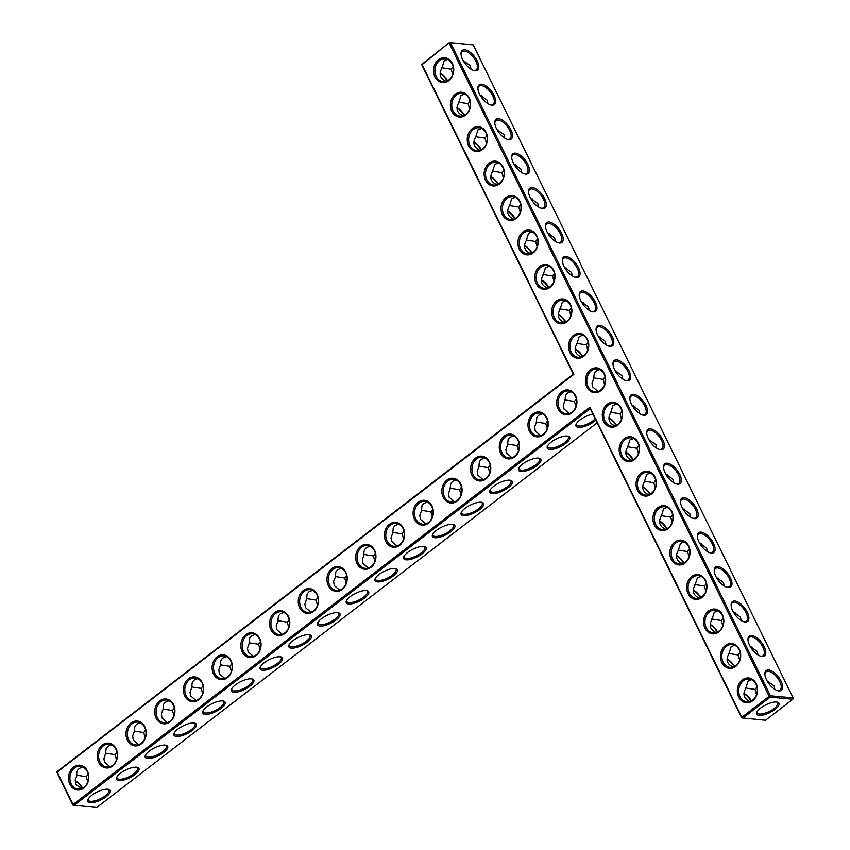 <?xml version="1.0" encoding="UTF-8"?>
<svg xmlns="http://www.w3.org/2000/svg" width="850" height="850" viewBox="0 0 850 850"><rect width="100%" height="100%" fill="white"/><g stroke="black" fill="none" stroke-linecap="round" stroke-linejoin="round"><path stroke-width="1.27" d="M473.237 44.88L449.427 42.5L421.802 64.876L573.314 374.149L56.971 771.736L73.036 804.536L589.911 407.192L741.827 717.294L769.165 696.288L449.257 43.276L450.521 42.797L770.419 695.81L769.165 696.288L770.143 697.159L742.804 718.176L741.827 717.294L741.71 717.878L765.531 720.258L792.859 699.242L793.146 697.893L473.237 44.88L449.427 42.5L421.919 64.292L573.835 374.393L56.854 772.321L72.919 805.12L73.036 804.536L74.014 805.418L590.197 408.606L589.911 407.192M440.098 73.387A12.453 5.823 -127.6 0 1 447.291 80.888M456.981 107.844A12.453 5.823 -127.6 0 1 464.174 115.345M473.854 142.301A12.453 5.823 -127.6 0 1 481.058 149.802M490.737 176.758A12.453 5.823 -127.6 0 1 497.93 184.259M507.62 211.214A12.453 5.823 -127.6 0 1 514.813 218.716M524.492 245.671A12.453 5.823 -127.6 0 1 531.696 253.173M541.376 280.128A12.453 5.823 -127.6 0 1 548.569 287.619M558.259 314.585A12.453 5.823 -127.6 0 1 565.452 322.076M575.131 349.042A12.453 5.823 -127.6 0 1 582.335 356.533M440.109 73.121A11.475 5.366 -127.6 0 1 447.642 80.707M456.992 107.578A11.475 5.366 -127.6 0 1 464.525 115.164M473.864 142.035A11.475 5.366 -127.6 0 1 481.408 149.621M490.748 176.492A11.475 5.366 -127.6 0 1 498.291 184.078M507.631 210.949A11.475 5.366 -127.6 0 1 515.164 218.535M524.503 245.406A11.475 5.366 -127.6 0 1 532.047 252.992M541.386 279.862A11.475 5.366 -127.6 0 1 548.93 287.449M558.269 314.309A11.475 5.366 -127.6 0 1 565.803 321.895M575.153 348.766A11.475 5.366 -127.6 0 1 582.686 356.352M742.326 679.915A12.453 10.104 -84.8 0 0 742.464 701.441A12.453 10.104 -84.8 0 0 757.584 689.817A12.453 10.104 -84.8 0 0 742.326 679.915M725.443 645.458A12.453 10.104 -84.8 0 0 725.581 666.984A12.453 10.104 -84.8 0 0 740.701 655.361A12.453 10.104 -84.8 0 0 725.443 645.458M708.571 611.001A12.453 10.104 -84.8 0 0 708.709 632.528A12.453 10.104 -84.8 0 0 723.828 620.904A12.453 10.104 -84.8 0 0 708.571 611.001M691.688 576.544A12.453 10.104 -84.8 0 0 691.826 598.071A12.453 10.104 -84.8 0 0 706.945 586.447A12.453 10.104 -84.8 0 0 691.688 576.544M674.804 542.087A12.453 10.104 -84.8 0 0 674.942 563.614A12.453 10.104 -84.8 0 0 690.062 551.99A12.453 10.104 -84.8 0 0 674.804 542.087M657.932 507.631A12.453 10.104 -84.8 0 0 658.059 529.157A12.453 10.104 -84.8 0 0 673.179 517.533A12.453 10.104 -84.8 0 0 657.932 507.631M641.049 473.184A12.453 10.104 -84.8 0 0 641.187 494.7A12.453 10.104 -84.8 0 0 656.306 483.076A12.453 10.104 -84.8 0 0 641.049 473.184M624.166 438.728A12.453 10.104 -84.8 0 0 624.304 460.243A12.453 10.104 -84.8 0 0 639.423 448.619A12.453 10.104 -84.8 0 0 624.166 438.728M607.282 404.271A12.453 10.104 -84.8 0 0 607.421 425.786A12.453 10.104 -84.8 0 0 622.54 414.173A12.453 10.104 -84.8 0 0 607.282 404.271M532.982 413.961A12.453 10.104 -84.8 0 0 533.12 435.487A12.453 10.104 -84.8 0 0 548.239 423.863A12.453 10.104 -84.8 0 0 532.982 413.961M504.263 436.039A12.453 10.104 -84.8 0 0 504.401 457.555A12.453 10.104 -84.8 0 0 519.52 445.931A12.453 10.104 -84.8 0 0 504.263 436.039M475.543 458.108A12.453 10.104 -84.8 0 0 475.681 479.634A12.453 10.104 -84.8 0 0 490.801 468.01A12.453 10.104 -84.8 0 0 475.543 458.108M446.834 480.186A12.453 10.104 -84.8 0 0 446.973 501.712A12.453 10.104 -84.8 0 0 462.092 490.089A12.453 10.104 -84.8 0 0 446.834 480.186M418.115 502.254A12.453 10.104 -84.8 0 0 418.253 523.781A12.453 10.104 -84.8 0 0 433.373 512.157A12.453 10.104 -84.8 0 0 418.115 502.254M389.406 524.333A12.453 10.104 -84.8 0 0 389.544 545.859A12.453 10.104 -84.8 0 0 404.664 534.236A12.453 10.104 -84.8 0 0 389.406 524.333M360.687 546.412A12.453 10.104 -84.8 0 0 360.825 567.928A12.453 10.104 -84.8 0 0 375.944 556.304A12.453 10.104 -84.8 0 0 360.687 546.412M590.41 369.814A12.453 10.104 -84.8 0 0 590.548 391.34A12.453 10.104 -84.8 0 0 605.668 379.716A12.453 10.104 -84.8 0 0 590.41 369.814M573.527 335.357A12.453 10.104 -84.8 0 0 573.665 356.883A12.453 10.104 -84.8 0 0 588.784 345.259A12.453 10.104 -84.8 0 0 573.527 335.357M556.644 300.9A12.453 10.104 -84.8 0 0 556.782 322.426A12.453 10.104 -84.8 0 0 571.901 310.803A12.453 10.104 -84.8 0 0 556.644 300.9M561.691 391.882A12.453 10.104 -84.8 0 0 561.829 413.408A12.453 10.104 -84.8 0 0 576.948 401.784A12.453 10.104 -84.8 0 0 561.691 391.882M539.771 266.443A12.453 10.104 -84.8 0 0 539.909 287.969A12.453 10.104 -84.8 0 0 555.029 276.346A12.453 10.104 -84.8 0 0 539.771 266.443M522.888 231.986A12.453 10.104 -84.8 0 0 523.026 253.512A12.453 10.104 -84.8 0 0 538.146 241.889A12.453 10.104 -84.8 0 0 522.888 231.986M506.005 197.529A12.453 10.104 -84.8 0 0 506.143 219.056A12.453 10.104 -84.8 0 0 521.263 207.432A12.453 10.104 -84.8 0 0 506.005 197.529M489.132 163.072A12.453 10.104 -84.8 0 0 489.271 184.599A12.453 10.104 -84.8 0 0 504.39 172.975A12.453 10.104 -84.8 0 0 489.132 163.072M472.249 128.616A12.453 10.104 -84.8 0 0 472.388 150.142A12.453 10.104 -84.8 0 0 487.507 138.518A12.453 10.104 -84.8 0 0 472.249 128.616M455.366 94.169A12.453 10.104 -84.8 0 0 455.504 115.685A12.453 10.104 -84.8 0 0 470.624 104.061A12.453 10.104 -84.8 0 0 455.366 94.169M438.494 59.713A12.453 10.104 -84.8 0 0 438.632 81.228A12.453 10.104 -84.8 0 0 453.751 69.604A12.453 10.104 -84.8 0 0 438.494 59.713M331.978 568.48A12.453 10.104 -84.8 0 0 332.116 590.006A12.453 10.104 -84.8 0 0 347.236 578.383A12.453 10.104 -84.8 0 0 331.978 568.48M303.259 590.559A12.453 10.104 -84.8 0 0 303.397 612.085A12.453 10.104 -84.8 0 0 318.516 600.461A12.453 10.104 -84.8 0 0 303.259 590.559M274.539 612.627A12.453 10.104 -84.8 0 0 274.678 634.153A12.453 10.104 -84.8 0 0 289.797 622.529A12.453 10.104 -84.8 0 0 274.539 612.627M245.831 634.706A12.453 10.104 -84.8 0 0 245.969 656.232A12.453 10.104 -84.8 0 0 261.088 644.608A12.453 10.104 -84.8 0 0 245.831 634.706M217.111 656.784A12.453 10.104 -84.8 0 0 217.249 678.3A12.453 10.104 -84.8 0 0 232.369 666.676A12.453 10.104 -84.8 0 0 217.111 656.784M188.403 678.852A12.453 10.104 -84.8 0 0 188.541 700.379A12.453 10.104 -84.8 0 0 203.66 688.755A12.453 10.104 -84.8 0 0 188.403 678.852M159.683 700.931A12.453 10.104 -84.8 0 0 159.821 722.457A12.453 10.104 -84.8 0 0 174.941 710.834A12.453 10.104 -84.8 0 0 159.683 700.931M130.974 722.999A12.453 10.104 -84.8 0 0 131.113 744.526A12.453 10.104 -84.8 0 0 146.232 732.902A12.453 10.104 -84.8 0 0 130.974 722.999M102.255 745.078A12.453 10.104 -84.8 0 0 102.393 766.604A12.453 10.104 -84.8 0 0 117.512 754.981A12.453 10.104 -84.8 0 0 102.255 745.078M73.536 767.157A12.453 10.104 -84.8 0 0 73.674 788.673A12.453 10.104 -84.8 0 0 88.793 777.049A12.453 10.104 -84.8 0 0 73.536 767.157M82.344 788.332A12.453 5.823 52.4 0 0 75.151 780.842M564.899 399.936L574.462 401.434L576.353 398.82M570.966 391.669L567.354 393.199L565.569 395.303L565.006 400.573L563.348 404.908L564.039 409.02L569.341 413.525M536.18 422.014L545.742 423.513L547.644 420.888M542.247 413.737L538.634 415.267L536.86 417.382L536.286 422.641L534.629 426.987L535.319 431.099L540.621 435.593M507.471 444.082L517.034 445.591L518.925 442.967M513.538 435.816L509.915 437.346L508.141 439.461L507.578 444.72L505.867 449.671L506.611 453.178L511.902 457.672M478.752 466.161L488.314 467.659L490.216 465.046M484.819 457.884L481.206 459.414L479.421 461.529L478.858 466.799L477.201 471.134L477.891 475.246L483.193 479.74M450.033 488.24L459.595 489.738L461.497 487.114M456.099 479.963L452.487 481.493L450.712 483.608L450.149 488.867L448.439 493.818L449.172 497.324L454.474 501.819M421.324 510.308L430.886 511.806L432.788 509.192M427.391 502.042L423.778 503.572L421.993 505.676L421.43 510.946L419.772 515.281L420.463 519.392L425.765 523.898M392.604 532.387L402.167 533.885L404.069 531.261M398.671 524.11L395.059 525.64L393.284 527.754L392.721 533.014L391.011 537.976L391.744 541.471L397.046 545.966M363.896 554.455L373.458 555.964L375.349 553.339M369.962 546.189L366.35 547.719L364.841 549.344L363.885 551.99L364.002 555.093L362.344 559.428L363.035 563.55L368.326 568.044M335.176 576.534L344.739 578.032L346.641 575.418M341.243 568.268L337.631 569.787L335.846 571.901L335.283 577.171L333.625 581.506L334.316 585.618L339.618 590.112M306.467 598.612L316.03 600.111L317.921 597.486M312.534 590.336L308.911 591.866L307.137 593.98L306.574 599.239L304.863 604.191L305.607 607.697L310.898 612.191M277.748 620.681L287.311 622.179L289.212 619.565M283.815 612.414L280.203 613.944L278.418 616.048L277.854 621.318L276.197 625.653L276.888 629.765L282.189 634.27M249.029 642.759L258.591 644.258L260.493 641.633M255.096 634.482L251.483 636.013L249.709 638.127L249.146 643.386L247.435 648.348L248.168 651.844L253.47 656.338M220.32 664.827L229.883 666.336L231.784 663.712M226.387 656.561L222.774 658.091L221.266 659.717L220.309 662.362L220.426 665.465L218.769 669.8L219.459 673.923L224.761 678.417M191.601 686.906L201.163 688.404L203.065 685.791M197.667 678.64L194.055 680.159L192.281 682.274L191.718 687.544L190.007 692.495L190.74 695.991L196.042 700.496M162.892 708.985L172.454 710.483L174.346 707.859M168.959 700.708L165.346 702.238L163.561 704.352L162.998 709.612L161.341 713.947L162.031 718.069L167.322 722.564M134.173 731.053L143.735 732.551L145.637 729.938M140.239 722.787L136.627 724.317L134.842 726.421L134.279 731.691L132.621 736.026L133.312 740.138L138.614 744.643M105.464 753.132L115.026 754.63L116.918 752.006M111.531 744.855L107.907 746.385L106.133 748.499L105.57 753.759L103.859 758.721L104.603 762.216L109.894 766.711M76.744 775.2L86.307 776.709L88.209 774.084M82.811 766.934L79.199 768.464L77.69 770.089L76.734 772.735L76.851 775.838L75.193 780.173L75.884 784.295L81.186 788.789M452.71 74.492L451.244 69.222L441.713 67.745M447.769 59.489L444.168 61.019L441.819 68.361C438.621 74.12 440.056 78.444 446.133 81.345M469.593 108.949L468.127 103.679L458.596 102.191M464.652 93.946L461.04 95.476L458.703 102.818C455.504 108.577 456.939 112.901 463.016 115.802M486.476 143.406L485.01 138.136L475.479 136.648M481.525 128.403L477.923 129.933L475.586 137.275C472.377 143.034 473.811 147.358 479.889 150.259M503.349 177.863L501.893 172.593L492.352 171.105M498.408 162.86L494.806 164.39L492.458 171.732C489.26 177.491 490.694 181.815 496.772 184.716M520.232 212.319L518.766 207.049L509.235 205.562M515.291 197.317L511.689 198.847L509.341 206.189C506.143 211.947 507.578 216.272 513.655 219.173M537.115 246.776L535.649 241.506L526.118 240.019M532.164 231.774L528.562 233.293L526.224 240.646C523.016 246.404 524.45 250.729 530.528 253.619M553.987 281.233L552.532 275.963L542.991 274.476M549.047 266.231L545.445 267.75L543.097 275.103C539.899 280.861 541.333 285.186 547.411 288.076M570.871 315.69L569.404 310.42L559.874 308.933M565.93 300.688L562.328 302.207L559.98 309.549C556.782 315.318 558.216 319.642 564.294 322.533M587.754 350.147L586.287 344.877L576.757 343.389M582.803 335.144L579.201 336.664L576.863 344.006C573.654 349.764 575.089 354.099 581.166 356.989M590.197 408.606L741.71 717.878M743.304 680.797A11.475 9.307 -84.8 0 0 738.905 693.249A11.475 9.307 -84.8 0 0 746.98 701.866A11.475 9.307 -84.8 0 0 757.297 691.294A11.475 9.307 -84.8 0 0 749.073 679.012A11.475 9.307 -84.8 0 0 743.304 680.797M726.421 646.34A11.475 9.307 -84.8 0 0 722.032 658.793A11.475 9.307 -84.8 0 0 730.107 667.409A11.475 9.307 -84.8 0 0 740.414 656.838A11.475 9.307 -84.8 0 0 732.201 644.555A11.475 9.307 -84.8 0 0 726.421 646.34M709.548 611.883A11.475 9.307 -84.8 0 0 705.149 624.336A11.475 9.307 -84.8 0 0 713.224 632.952A11.475 9.307 -84.8 0 0 723.541 622.381A11.475 9.307 -84.8 0 0 715.317 610.109A11.475 9.307 -84.8 0 0 709.548 611.883M692.665 577.426A11.475 9.307 -84.8 0 0 688.266 589.889A11.475 9.307 -84.8 0 0 696.341 598.496A11.475 9.307 -84.8 0 0 706.658 587.924A11.475 9.307 -84.8 0 0 698.434 575.652A11.475 9.307 -84.8 0 0 692.665 577.426M675.782 542.969A11.475 9.307 -84.8 0 0 671.383 555.433A11.475 9.307 -84.8 0 0 679.458 564.049A11.475 9.307 -84.8 0 0 689.775 553.467A11.475 9.307 -84.8 0 0 681.562 541.195A11.475 9.307 -84.8 0 0 675.782 542.969M658.909 508.513A11.475 9.307 -84.8 0 0 654.511 520.976A11.475 9.307 -84.8 0 0 662.586 529.592A11.475 9.307 -84.8 0 0 672.903 519.01A11.475 9.307 -84.8 0 0 664.679 506.738A11.475 9.307 -84.8 0 0 658.909 508.513M642.026 474.056A11.475 9.307 -84.8 0 0 637.628 486.519A11.475 9.307 -84.8 0 0 645.702 495.136A11.475 9.307 -84.8 0 0 656.019 484.553A11.475 9.307 -84.8 0 0 647.796 472.281A11.475 9.307 -84.8 0 0 642.026 474.056M625.143 439.599A11.475 9.307 -84.8 0 0 620.744 452.062A11.475 9.307 -84.8 0 0 628.819 460.679A11.475 9.307 -84.8 0 0 639.136 450.096A11.475 9.307 -84.8 0 0 630.923 437.824A11.475 9.307 -84.8 0 0 625.143 439.599M608.271 405.152A11.475 9.307 -84.8 0 0 603.872 417.605A11.475 9.307 -84.8 0 0 611.947 426.222A11.475 9.307 -84.8 0 0 622.264 415.65A11.475 9.307 -84.8 0 0 614.04 403.368A11.475 9.307 -84.8 0 0 608.271 405.152M533.959 414.842A11.475 9.307 -84.8 0 0 529.561 427.295A11.475 9.307 -84.8 0 0 537.636 435.912A11.475 9.307 -84.8 0 0 547.952 425.34A11.475 9.307 -84.8 0 0 539.729 413.058A11.475 9.307 -84.8 0 0 533.959 414.842M505.24 436.911A11.475 9.307 -84.8 0 0 500.841 449.374A11.475 9.307 -84.8 0 0 508.916 457.991A11.475 9.307 -84.8 0 0 519.233 447.408A11.475 9.307 -84.8 0 0 511.02 435.136A11.475 9.307 -84.8 0 0 505.24 436.911M476.531 458.989A11.475 9.307 -84.8 0 0 472.132 471.442A11.475 9.307 -84.8 0 0 480.207 480.059A11.475 9.307 -84.8 0 0 490.524 469.487A11.475 9.307 -84.8 0 0 482.301 457.215A11.475 9.307 -84.8 0 0 476.531 458.989M447.812 481.068A11.475 9.307 -84.8 0 0 443.413 493.521A11.475 9.307 -84.8 0 0 451.488 502.138A11.475 9.307 -84.8 0 0 461.805 491.566A11.475 9.307 -84.8 0 0 453.581 479.283A11.475 9.307 -84.8 0 0 447.812 481.068M419.092 503.136A11.475 9.307 -84.8 0 0 414.704 515.599A11.475 9.307 -84.8 0 0 422.779 524.216A11.475 9.307 -84.8 0 0 433.086 513.634A11.475 9.307 -84.8 0 0 424.873 501.362A11.475 9.307 -84.8 0 0 419.092 503.136M390.384 525.215A11.475 9.307 -84.8 0 0 385.985 537.668A11.475 9.307 -84.8 0 0 394.06 546.284A11.475 9.307 -84.8 0 0 404.377 535.712A11.475 9.307 -84.8 0 0 396.153 523.43A11.475 9.307 -84.8 0 0 390.384 525.215M361.664 547.283A11.475 9.307 -84.8 0 0 357.266 559.746A11.475 9.307 -84.8 0 0 365.341 568.363A11.475 9.307 -84.8 0 0 375.658 557.781A11.475 9.307 -84.8 0 0 367.444 545.509A11.475 9.307 -84.8 0 0 361.664 547.283M591.388 370.696A11.475 9.307 -84.8 0 0 586.989 383.148A11.475 9.307 -84.8 0 0 595.064 391.765A11.475 9.307 -84.8 0 0 605.381 381.193A11.475 9.307 -84.8 0 0 597.157 368.911A11.475 9.307 -84.8 0 0 591.388 370.696M574.504 336.239A11.475 9.307 -84.8 0 0 570.106 348.691A11.475 9.307 -84.8 0 0 578.181 357.308A11.475 9.307 -84.8 0 0 588.497 346.736A11.475 9.307 -84.8 0 0 580.284 334.454A11.475 9.307 -84.8 0 0 574.504 336.239M557.621 301.782A11.475 9.307 -84.8 0 0 553.233 314.234A11.475 9.307 -84.8 0 0 561.308 322.851A11.475 9.307 -84.8 0 0 571.625 312.279A11.475 9.307 -84.8 0 0 563.401 299.997A11.475 9.307 -84.8 0 0 557.621 301.782M562.668 392.764A11.475 9.307 -84.8 0 0 558.269 405.227A11.475 9.307 -84.8 0 0 566.344 413.844A11.475 9.307 -84.8 0 0 576.661 403.261A11.475 9.307 -84.8 0 0 568.448 390.989A11.475 9.307 -84.8 0 0 562.668 392.764M540.749 267.325A11.475 9.307 -84.8 0 0 536.35 279.777A11.475 9.307 -84.8 0 0 544.425 288.394A11.475 9.307 -84.8 0 0 554.742 277.822A11.475 9.307 -84.8 0 0 546.518 265.54A11.475 9.307 -84.8 0 0 540.749 267.325M523.866 232.868A11.475 9.307 -84.8 0 0 519.467 245.321A11.475 9.307 -84.8 0 0 527.542 253.938A11.475 9.307 -84.8 0 0 537.859 243.366A11.475 9.307 -84.8 0 0 529.646 231.094A11.475 9.307 -84.8 0 0 523.866 232.868M506.983 198.411A11.475 9.307 -84.8 0 0 502.594 210.874A11.475 9.307 -84.8 0 0 510.669 219.481A11.475 9.307 -84.8 0 0 520.976 208.909A11.475 9.307 -84.8 0 0 512.763 196.637A11.475 9.307 -84.8 0 0 506.983 198.411M490.11 163.954A11.475 9.307 -84.8 0 0 485.711 176.417A11.475 9.307 -84.8 0 0 493.786 185.034A11.475 9.307 -84.8 0 0 504.103 174.452A11.475 9.307 -84.8 0 0 495.879 162.18A11.475 9.307 -84.8 0 0 490.11 163.954M473.227 129.498A11.475 9.307 -84.8 0 0 468.828 141.961A11.475 9.307 -84.8 0 0 476.903 150.577A11.475 9.307 -84.8 0 0 487.22 139.995A11.475 9.307 -84.8 0 0 478.996 127.723A11.475 9.307 -84.8 0 0 473.227 129.498M456.344 95.041A11.475 9.307 -84.8 0 0 451.956 107.504A11.475 9.307 -84.8 0 0 460.031 116.121A11.475 9.307 -84.8 0 0 470.337 105.538A11.475 9.307 -84.8 0 0 462.124 93.266A11.475 9.307 -84.8 0 0 456.344 95.041M439.471 60.584A11.475 9.307 -84.8 0 0 435.072 73.047A11.475 9.307 -84.8 0 0 443.147 81.664A11.475 9.307 -84.8 0 0 453.464 71.081A11.475 9.307 -84.8 0 0 445.241 58.809A11.475 9.307 -84.8 0 0 439.471 60.584M332.956 569.362A11.475 9.307 -84.8 0 0 328.557 581.814A11.475 9.307 -84.8 0 0 336.632 590.431A11.475 9.307 -84.8 0 0 346.949 579.859A11.475 9.307 -84.8 0 0 338.725 567.588A11.475 9.307 -84.8 0 0 332.956 569.362M304.236 591.441A11.475 9.307 -84.8 0 0 299.837 603.893A11.475 9.307 -84.8 0 0 307.913 612.51A11.475 9.307 -84.8 0 0 318.229 601.938A11.475 9.307 -84.8 0 0 310.016 589.656A11.475 9.307 -84.8 0 0 304.236 591.441M275.527 613.509A11.475 9.307 -84.8 0 0 271.129 625.972A11.475 9.307 -84.8 0 0 279.204 634.589A11.475 9.307 -84.8 0 0 289.521 624.006A11.475 9.307 -84.8 0 0 281.297 611.734A11.475 9.307 -84.8 0 0 275.527 613.509M246.808 635.588A11.475 9.307 -84.8 0 0 242.409 648.04A11.475 9.307 -84.8 0 0 250.484 656.657A11.475 9.307 -84.8 0 0 260.801 646.085A11.475 9.307 -84.8 0 0 252.577 633.803A11.475 9.307 -84.8 0 0 246.808 635.588M218.089 657.656A11.475 9.307 -84.8 0 0 213.701 670.119A11.475 9.307 -84.8 0 0 221.776 678.736A11.475 9.307 -84.8 0 0 232.082 668.153A11.475 9.307 -84.8 0 0 223.869 655.881A11.475 9.307 -84.8 0 0 218.089 657.656M189.38 679.734A11.475 9.307 -84.8 0 0 184.981 692.197A11.475 9.307 -84.8 0 0 193.056 700.804A11.475 9.307 -84.8 0 0 203.373 690.232A11.475 9.307 -84.8 0 0 195.149 677.96A11.475 9.307 -84.8 0 0 189.38 679.734M160.661 701.813A11.475 9.307 -84.8 0 0 156.262 714.266A11.475 9.307 -84.8 0 0 164.337 722.883A11.475 9.307 -84.8 0 0 174.654 712.311A11.475 9.307 -84.8 0 0 166.441 700.028A11.475 9.307 -84.8 0 0 160.661 701.813M131.952 723.881A11.475 9.307 -84.8 0 0 127.553 736.344A11.475 9.307 -84.8 0 0 135.628 744.961A11.475 9.307 -84.8 0 0 145.945 734.379A11.475 9.307 -84.8 0 0 137.721 722.107A11.475 9.307 -84.8 0 0 131.952 723.881M103.233 745.96A11.475 9.307 -84.8 0 0 98.834 758.412A11.475 9.307 -84.8 0 0 106.909 767.029A11.475 9.307 -84.8 0 0 117.226 756.457A11.475 9.307 -84.8 0 0 109.012 744.175A11.475 9.307 -84.8 0 0 103.233 745.96M74.513 768.028A11.475 9.307 -84.8 0 0 70.125 780.491A11.475 9.307 -84.8 0 0 78.2 789.108A11.475 9.307 -84.8 0 0 88.517 778.526A11.475 9.307 -84.8 0 0 80.293 766.254A11.475 9.307 -84.8 0 0 74.513 768.028M793.029 698.477L792.859 699.242L770.143 697.159L770.419 695.81L793.146 697.893L793.029 698.477M72.919 805.12L96.741 807.5L597.157 422.811M82.694 788.152A11.475 5.366 52.4 0 0 75.161 780.566M575.918 406.672L574.462 401.434M593.608 377.857L603.171 379.366L605.072 376.741M604.626 384.604L603.171 379.366M598.049 391.446L592.747 386.952L592.014 383.446L593.725 378.494L594.288 373.235L596.062 371.121L599.675 369.591M547.198 428.751L545.742 423.513M518.489 450.819L517.034 445.591M489.77 472.897L488.314 467.659M461.061 494.976L459.595 489.738M432.342 517.044L430.886 511.806M403.623 539.123L402.167 533.885M374.914 561.191L373.458 555.964M346.194 583.27L344.739 578.032M317.486 605.349L316.03 600.111M288.766 627.417L287.311 622.179M260.058 649.496L258.591 644.258M231.338 671.564L229.883 666.336M202.619 693.643L201.163 688.404M173.91 715.721L172.454 710.483M145.191 737.789L143.735 732.551M116.482 759.868L115.026 754.63M87.762 781.936L86.307 776.709M453.146 66.619L451.244 69.222M464.982 61.211A11.475 9.307 -84.8 0 0 463.824 61.667M471.017 69.158L470.284 65.705L463.229 60.658M470.029 101.076L468.127 103.679M481.865 95.668A11.475 9.307 -84.8 0 0 480.696 96.124M487.9 103.615L487.156 100.162L480.101 95.115M486.912 135.532L485.01 138.136M498.737 130.124A11.475 9.307 -84.8 0 0 497.579 130.581M504.772 138.072L504.039 134.619L496.984 129.572M503.784 169.989L501.893 172.593M515.621 164.581A11.475 9.307 -84.8 0 0 514.462 165.038M521.656 172.529L520.923 169.076L513.867 164.029M520.668 204.436L518.766 207.049M532.504 199.038A11.475 9.307 -84.8 0 0 531.335 199.495M538.539 206.986L537.795 203.532L530.74 198.475M537.551 238.893L535.649 241.506M549.376 233.495A11.475 9.307 -84.8 0 0 548.218 233.941M555.411 241.442L554.678 237.989L547.623 232.932M554.423 273.349L552.532 275.963M566.259 267.952A11.475 9.307 -84.8 0 0 565.101 268.398M572.294 275.899L571.561 272.446L564.506 267.389M571.306 307.806L569.404 310.42M583.143 302.398A11.475 9.307 -84.8 0 0 581.974 302.855M589.178 310.356L588.434 306.903L581.379 301.846M588.189 342.263L586.287 344.877M600.015 336.855A11.475 9.307 -84.8 0 0 598.857 337.312M606.05 344.813L605.317 341.36L598.262 336.303M464.78 49.768A12.453 5.823 -127.6 0 1 477.53 61.689A12.453 5.823 -127.6 0 1 473.907 70.497A12.453 5.823 -127.6 0 1 461.029 53.741A12.453 5.823 -127.6 0 1 464.78 49.768M481.663 84.224A12.453 5.823 -127.6 0 1 494.413 96.135A12.453 5.823 -127.6 0 1 490.79 104.954A12.453 5.823 -127.6 0 1 477.902 88.198A12.453 5.823 -127.6 0 1 481.663 84.224M498.546 118.681A12.453 5.823 -127.6 0 1 511.296 130.592A12.453 5.823 -127.6 0 1 507.673 139.411A12.453 5.823 -127.6 0 1 494.785 122.655A12.453 5.823 -127.6 0 1 498.546 118.681M515.419 153.138A12.453 5.823 -127.6 0 1 528.169 165.049A12.453 5.823 -127.6 0 1 524.546 173.867A12.453 5.823 -127.6 0 1 511.668 157.112A12.453 5.823 -127.6 0 1 515.419 153.138M532.302 187.584A12.453 5.823 -127.6 0 1 545.052 199.506A12.453 5.823 -127.6 0 1 541.429 208.324A12.453 5.823 -127.6 0 1 528.541 191.569A12.453 5.823 -127.6 0 1 532.302 187.584M549.185 222.041A12.453 5.823 -127.6 0 1 561.935 233.962A12.453 5.823 -127.6 0 1 558.312 242.781A12.453 5.823 -127.6 0 1 545.424 226.015A12.453 5.823 -127.6 0 1 549.185 222.041M566.058 256.498A12.453 5.823 -127.6 0 1 578.808 268.419A12.453 5.823 -127.6 0 1 575.184 277.238A12.453 5.823 -127.6 0 1 562.307 260.472A12.453 5.823 -127.6 0 1 566.058 256.498M582.941 290.955A12.453 5.823 -127.6 0 1 595.691 302.876A12.453 5.823 -127.6 0 1 592.067 311.695A12.453 5.823 -127.6 0 1 579.19 294.929A12.453 5.823 -127.6 0 1 582.941 290.955M599.824 325.412A12.453 5.823 -127.6 0 1 612.574 337.333A12.453 5.823 -127.6 0 1 608.951 346.152A12.453 5.823 -127.6 0 1 596.062 329.386A12.453 5.823 -127.6 0 1 599.824 325.412M614.571 369.676A12.453 5.823 52.4 0 0 625.834 380.598A12.453 5.823 52.4 0 0 630.286 374.085A12.453 5.823 52.4 0 0 620.394 361.218A12.453 5.823 52.4 0 0 612.946 363.842A12.453 5.823 52.4 0 0 614.571 369.676M643.843 415.278A12.453 5.823 52.4 0 0 642.749 400.52A12.453 5.823 52.4 0 0 629.829 398.299A12.453 5.823 52.4 0 0 642.706 415.055A12.453 5.823 52.4 0 0 643.843 415.278M660.726 449.735A12.453 5.823 52.4 0 0 659.632 434.977A12.453 5.823 52.4 0 0 646.701 432.756A12.453 5.823 52.4 0 0 659.589 449.512A12.453 5.823 52.4 0 0 660.726 449.735M677.599 484.181A12.453 5.823 52.4 0 0 676.515 469.434A12.453 5.823 52.4 0 0 663.584 467.213A12.453 5.823 52.4 0 0 676.472 483.969A12.453 5.823 52.4 0 0 677.599 484.181M694.482 518.638A12.453 5.823 52.4 0 0 693.398 503.891A12.453 5.823 52.4 0 0 680.468 501.67A12.453 5.823 52.4 0 0 693.345 518.426A12.453 5.823 52.4 0 0 694.482 518.638M711.365 553.095A12.453 5.823 52.4 0 0 710.271 538.347A12.453 5.823 52.4 0 0 697.34 536.127A12.453 5.823 52.4 0 0 710.228 552.883A12.453 5.823 52.4 0 0 711.365 553.095M728.237 587.552A12.453 5.823 52.4 0 0 727.154 572.804A12.453 5.823 52.4 0 0 714.223 570.584A12.453 5.823 52.4 0 0 727.111 587.339A12.453 5.823 52.4 0 0 728.237 587.552M745.121 622.009A12.453 5.823 52.4 0 0 744.037 607.261A12.453 5.823 52.4 0 0 731.106 605.03A12.453 5.823 52.4 0 0 743.984 621.796A12.453 5.823 52.4 0 0 745.121 622.009M762.004 656.466A12.453 5.823 52.4 0 0 760.909 641.718A12.453 5.823 52.4 0 0 747.979 639.487A12.453 5.823 52.4 0 0 760.867 656.253A12.453 5.823 52.4 0 0 762.004 656.466M778.887 690.923A12.453 5.823 52.4 0 0 777.793 676.175A12.453 5.823 52.4 0 0 764.862 673.944A12.453 5.823 52.4 0 0 777.75 690.71A12.453 5.823 52.4 0 0 778.887 690.923M775.072 709.378A12.421 4.367 -26.1 0 1 761.961 715.254A12.421 4.367 -26.1 0 1 756.766 712.311A12.421 4.367 -26.1 0 1 765.914 704.799A12.421 4.367 -26.1 0 1 777.452 702.174A12.421 4.367 -26.1 0 1 775.072 709.378M616.091 425.446A12.453 5.823 52.4 0 0 608.898 417.956M632.974 459.903A12.453 5.823 52.4 0 0 625.77 452.413M649.846 494.36A12.453 5.823 52.4 0 0 642.653 486.859M666.729 528.817A12.453 5.823 52.4 0 0 659.536 521.316M683.612 563.274A12.453 5.823 52.4 0 0 676.409 555.773M700.485 597.731A12.453 5.823 52.4 0 0 693.292 590.229M717.368 632.188A12.453 5.823 52.4 0 0 710.175 624.686M734.251 666.644A12.453 5.823 52.4 0 0 727.048 659.143M751.134 701.091A12.453 5.823 52.4 0 0 743.931 693.6M348.755 603.989A12.453 4.378 153.9 0 0 364.119 598.411A12.453 4.378 153.9 0 0 367.126 590.729A12.453 4.378 153.9 0 0 355.555 593.353A12.453 4.378 153.9 0 0 346.386 600.886A12.453 4.378 153.9 0 0 348.755 603.989M377.464 581.921A12.453 4.378 153.9 0 0 392.828 576.332A12.453 4.378 153.9 0 0 395.845 568.65A12.453 4.378 153.9 0 0 384.274 571.274A12.453 4.378 153.9 0 0 375.105 578.808A12.453 4.378 153.9 0 0 377.464 581.921M406.183 559.842A12.453 4.378 153.9 0 0 421.547 554.264A12.453 4.378 153.9 0 0 424.554 546.571A12.453 4.378 153.9 0 0 412.983 549.206A12.453 4.378 153.9 0 0 403.814 556.739A12.453 4.378 153.9 0 0 406.183 559.842M434.892 537.763A12.453 4.378 153.9 0 0 450.256 532.185A12.453 4.378 153.9 0 0 453.273 524.503A12.453 4.378 153.9 0 0 441.703 527.128A12.453 4.378 153.9 0 0 432.533 534.661A12.453 4.378 153.9 0 0 434.892 537.763M463.611 515.695A12.453 4.378 153.9 0 0 478.975 510.106A12.453 4.378 153.9 0 0 481.993 502.424A12.453 4.378 153.9 0 0 470.411 505.049A12.453 4.378 153.9 0 0 461.252 512.592A12.453 4.378 153.9 0 0 463.611 515.695M492.331 493.616A12.453 4.378 153.9 0 0 507.694 488.038A12.453 4.378 153.9 0 0 510.701 480.356A12.453 4.378 153.9 0 0 499.131 482.981A12.453 4.378 153.9 0 0 489.961 490.514A12.453 4.378 153.9 0 0 492.331 493.616M521.039 471.548A12.453 4.378 153.9 0 0 536.403 465.959A12.453 4.378 153.9 0 0 539.421 458.277A12.453 4.378 153.9 0 0 527.85 460.902A12.453 4.378 153.9 0 0 518.681 468.435A12.453 4.378 153.9 0 0 521.039 471.548M549.759 449.469A12.453 4.378 153.9 0 0 565.122 443.891A12.453 4.378 153.9 0 0 568.129 436.199A12.453 4.378 153.9 0 0 556.559 438.834A12.453 4.378 153.9 0 0 547.389 446.367A12.453 4.378 153.9 0 0 549.759 449.469M592.907 414.152A12.453 4.378 153.9 0 0 576.109 424.288A12.453 4.378 153.9 0 0 578.468 427.391A12.453 4.378 153.9 0 0 595.861 420.176M90.323 802.666A12.453 4.378 153.9 0 0 105.687 797.077A12.453 4.378 153.9 0 0 108.694 789.395A12.453 4.378 153.9 0 0 97.123 792.019A12.453 4.378 153.9 0 0 87.954 799.553A12.453 4.378 153.9 0 0 90.323 802.666M119.032 780.587A12.453 4.378 153.9 0 0 134.396 775.009A12.453 4.378 153.9 0 0 137.413 767.327A12.453 4.378 153.9 0 0 125.832 769.951A12.453 4.378 153.9 0 0 116.673 777.484A12.453 4.378 153.9 0 0 119.032 780.587M147.751 758.508A12.453 4.378 153.9 0 0 163.115 752.93A12.453 4.378 153.9 0 0 166.122 745.248A12.453 4.378 153.9 0 0 154.551 747.872A12.453 4.378 153.9 0 0 145.382 755.406A12.453 4.378 153.9 0 0 147.751 758.508M176.46 736.44A12.453 4.378 153.9 0 0 191.824 730.851A12.453 4.378 153.9 0 0 194.841 723.169A12.453 4.378 153.9 0 0 183.271 725.794A12.453 4.378 153.9 0 0 174.101 733.338A12.453 4.378 153.9 0 0 176.46 736.44M205.179 714.361A12.453 4.378 153.9 0 0 220.543 708.783A12.453 4.378 153.9 0 0 223.55 701.101A12.453 4.378 153.9 0 0 211.979 703.726A12.453 4.378 153.9 0 0 202.81 711.259A12.453 4.378 153.9 0 0 205.179 714.361M233.888 692.293A12.453 4.378 153.9 0 0 249.252 686.704A12.453 4.378 153.9 0 0 252.269 679.023A12.453 4.378 153.9 0 0 240.699 681.647A12.453 4.378 153.9 0 0 231.529 689.18A12.453 4.378 153.9 0 0 233.888 692.293M262.608 670.214A12.453 4.378 153.9 0 0 277.971 664.636A12.453 4.378 153.9 0 0 280.989 656.944A12.453 4.378 153.9 0 0 269.408 659.579A12.453 4.378 153.9 0 0 260.249 667.112A12.453 4.378 153.9 0 0 262.608 670.214M291.327 648.136A12.453 4.378 153.9 0 0 306.691 642.558A12.453 4.378 153.9 0 0 309.697 634.876A12.453 4.378 153.9 0 0 298.127 637.5A12.453 4.378 153.9 0 0 288.957 645.033A12.453 4.378 153.9 0 0 291.327 648.136M320.036 626.067A12.453 4.378 153.9 0 0 335.399 620.479A12.453 4.378 153.9 0 0 338.417 612.797A12.453 4.378 153.9 0 0 326.846 615.421A12.453 4.378 153.9 0 0 317.677 622.965A12.453 4.378 153.9 0 0 320.036 626.067M749.966 701.548C743.888 698.657 742.454 694.333 745.662 688.564L748 681.222L751.602 679.702M733.093 667.091C727.016 664.201 725.571 659.876 728.779 654.117L731.117 646.765L734.729 645.246M716.21 632.634C710.133 629.744 708.698 625.419 711.896 619.661L714.244 612.319L717.846 610.789M699.327 598.188C693.249 595.287 691.815 590.963 695.024 585.204L697.361 577.862L700.963 576.332M682.454 563.731C676.377 560.83 674.932 556.506 678.141 550.747L680.478 543.405L684.091 541.875M665.571 529.274C659.494 526.373 658.059 522.049 661.258 516.29L663.606 508.948L667.207 507.418M648.688 494.817C642.611 491.916 641.176 487.592 644.385 481.833L646.722 474.491L650.324 472.961M631.805 460.36C625.738 457.459 624.293 453.135 627.502 447.376L629.839 440.034L633.441 438.504M614.933 425.903C608.855 423.013 607.421 418.678 610.619 412.919L612.967 405.578L616.569 404.047M576.406 423.704A11.475 4.027 153.9 0 0 576.491 424.904A11.475 4.027 153.9 0 0 578.754 426.041A11.475 4.027 153.9 0 0 595.255 418.933M547.687 445.783A11.475 4.027 153.9 0 0 547.772 446.983A11.475 4.027 153.9 0 0 550.035 448.109A11.475 4.027 153.9 0 0 562.456 444.125A11.475 4.027 153.9 0 0 568.384 436.879A11.475 4.027 153.9 0 0 567.492 436.082M616.898 371.312A11.475 9.307 -84.8 0 0 615.74 371.769M615.145 370.759L622.2 375.817L622.933 379.27M518.967 467.851A11.475 4.027 153.9 0 0 519.063 469.051A11.475 4.027 153.9 0 0 521.326 470.188A11.475 4.027 153.9 0 0 533.747 466.193A11.475 4.027 153.9 0 0 539.665 458.957A11.475 4.027 153.9 0 0 538.773 458.15M490.259 489.929A11.475 4.027 153.9 0 0 490.344 491.13A11.475 4.027 153.9 0 0 492.607 492.256A11.475 4.027 153.9 0 0 505.027 488.272A11.475 4.027 153.9 0 0 510.956 481.036A11.475 4.027 153.9 0 0 510.064 480.229M461.539 512.008A11.475 4.027 153.9 0 0 461.635 513.198A11.475 4.027 153.9 0 0 463.898 514.335A11.475 4.027 153.9 0 0 476.308 510.34A11.475 4.027 153.9 0 0 482.237 503.104A11.475 4.027 153.9 0 0 481.344 502.297M432.831 534.076A11.475 4.027 153.9 0 0 432.916 535.277A11.475 4.027 153.9 0 0 435.179 536.414A11.475 4.027 153.9 0 0 447.599 532.419A11.475 4.027 153.9 0 0 453.528 525.183A11.475 4.027 153.9 0 0 452.636 524.376M404.111 556.155A11.475 4.027 153.9 0 0 404.196 557.356A11.475 4.027 153.9 0 0 406.47 558.482A11.475 4.027 153.9 0 0 418.88 554.497A11.475 4.027 153.9 0 0 424.809 547.251A11.475 4.027 153.9 0 0 423.916 546.454M375.402 578.223A11.475 4.027 153.9 0 0 375.487 579.424A11.475 4.027 153.9 0 0 377.751 580.561A11.475 4.027 153.9 0 0 390.171 576.566A11.475 4.027 153.9 0 0 396.089 569.33A11.475 4.027 153.9 0 0 395.197 568.523M346.683 600.302A11.475 4.027 153.9 0 0 346.768 601.503A11.475 4.027 153.9 0 0 349.031 602.629A11.475 4.027 153.9 0 0 361.452 598.644A11.475 4.027 153.9 0 0 367.381 591.409A11.475 4.027 153.9 0 0 366.488 590.601M317.964 622.381A11.475 4.027 153.9 0 0 318.059 623.571A11.475 4.027 153.9 0 0 320.322 624.707A11.475 4.027 153.9 0 0 332.743 620.713A11.475 4.027 153.9 0 0 338.661 613.477A11.475 4.027 153.9 0 0 337.769 612.669M289.255 644.449A11.475 4.027 153.9 0 0 289.34 645.649A11.475 4.027 153.9 0 0 291.603 646.786A11.475 4.027 153.9 0 0 304.024 642.791A11.475 4.027 153.9 0 0 309.953 635.556A11.475 4.027 153.9 0 0 309.06 634.748M260.536 666.528A11.475 4.027 153.9 0 0 260.631 667.728A11.475 4.027 153.9 0 0 262.894 668.854A11.475 4.027 153.9 0 0 275.304 664.87A11.475 4.027 153.9 0 0 281.233 657.624A11.475 4.027 153.9 0 0 280.341 656.827M231.827 688.596A11.475 4.027 153.9 0 0 231.912 689.796A11.475 4.027 153.9 0 0 234.175 690.933A11.475 4.027 153.9 0 0 246.596 686.938A11.475 4.027 153.9 0 0 252.524 679.702A11.475 4.027 153.9 0 0 251.621 678.895M203.107 710.674A11.475 4.027 153.9 0 0 203.192 711.875A11.475 4.027 153.9 0 0 205.466 713.001A11.475 4.027 153.9 0 0 217.876 709.017A11.475 4.027 153.9 0 0 223.805 701.781A11.475 4.027 153.9 0 0 222.913 700.974M174.399 732.753A11.475 4.027 153.9 0 0 174.484 733.943A11.475 4.027 153.9 0 0 176.747 735.08A11.475 4.027 153.9 0 0 189.167 731.096A11.475 4.027 153.9 0 0 195.086 723.849A11.475 4.027 153.9 0 0 194.193 723.042M145.679 754.821A11.475 4.027 153.9 0 0 145.764 756.022A11.475 4.027 153.9 0 0 148.028 757.159A11.475 4.027 153.9 0 0 160.448 753.164A11.475 4.027 153.9 0 0 166.377 745.928A11.475 4.027 153.9 0 0 165.484 745.121M116.96 776.9A11.475 4.027 153.9 0 0 117.056 778.101A11.475 4.027 153.9 0 0 119.319 779.227A11.475 4.027 153.9 0 0 131.739 775.242A11.475 4.027 153.9 0 0 137.657 767.996A11.475 4.027 153.9 0 0 136.765 767.199M88.251 798.968A11.475 4.027 153.9 0 0 88.336 800.169A11.475 4.027 153.9 0 0 90.599 801.306A11.475 4.027 153.9 0 0 103.02 797.311A11.475 4.027 153.9 0 0 108.949 790.075A11.475 4.027 153.9 0 0 108.056 789.268M461.051 54.283A11.475 5.366 -127.6 0 1 462.23 51.669A11.475 5.366 -127.6 0 1 464.493 51.127A11.475 5.366 -127.6 0 1 474.81 59.415A11.475 5.366 -127.6 0 1 476.223 69.87A11.475 5.366 -127.6 0 1 473.386 70.338M477.934 88.74A11.475 5.366 -127.6 0 1 479.113 86.126A11.475 5.366 -127.6 0 1 481.376 85.574A11.475 5.366 -127.6 0 1 491.693 93.872A11.475 5.366 -127.6 0 1 493.096 104.327A11.475 5.366 -127.6 0 1 490.269 104.794M494.806 123.197A11.475 5.366 -127.6 0 1 495.996 120.583A11.475 5.366 -127.6 0 1 498.259 120.031A11.475 5.366 -127.6 0 1 508.566 128.329A11.475 5.366 -127.6 0 1 509.979 138.784A11.475 5.366 -127.6 0 1 507.152 139.251M511.689 157.654A11.475 5.366 -127.6 0 1 512.869 155.04A11.475 5.366 -127.6 0 1 515.142 154.488A11.475 5.366 -127.6 0 1 525.449 162.786A11.475 5.366 -127.6 0 1 526.862 173.23A11.475 5.366 -127.6 0 1 524.025 173.708M528.572 192.111A11.475 5.366 -127.6 0 1 529.752 189.497A11.475 5.366 -127.6 0 1 532.015 188.944A11.475 5.366 -127.6 0 1 542.332 197.232A11.475 5.366 -127.6 0 1 543.734 207.687A11.475 5.366 -127.6 0 1 540.908 208.154M545.456 226.567A11.475 5.366 -127.6 0 1 546.635 223.954A11.475 5.366 -127.6 0 1 548.898 223.401A11.475 5.366 -127.6 0 1 559.204 231.689A11.475 5.366 -127.6 0 1 560.617 242.144A11.475 5.366 -127.6 0 1 557.791 242.611M562.328 261.024A11.475 5.366 -127.6 0 1 563.508 258.411A11.475 5.366 -127.6 0 1 565.781 257.858A11.475 5.366 -127.6 0 1 576.088 266.146A11.475 5.366 -127.6 0 1 577.501 276.601A11.475 5.366 -127.6 0 1 574.664 277.068M579.211 295.481A11.475 5.366 -127.6 0 1 580.391 292.868A11.475 5.366 -127.6 0 1 582.654 292.315A11.475 5.366 -127.6 0 1 592.971 300.603A11.475 5.366 -127.6 0 1 594.373 311.058A11.475 5.366 -127.6 0 1 591.547 311.525M596.094 329.938A11.475 5.366 -127.6 0 1 597.274 327.324A11.475 5.366 -127.6 0 1 599.537 326.772A11.475 5.366 -127.6 0 1 609.854 335.059A11.475 5.366 -127.6 0 1 611.256 345.514A11.475 5.366 -127.6 0 1 608.43 345.982M625.313 380.439A11.475 5.366 52.4 0 0 628.139 379.971A11.475 5.366 52.4 0 0 625.398 367.604A11.475 5.366 52.4 0 0 614.146 361.781A11.475 5.366 52.4 0 0 612.967 364.384M642.186 414.896A11.475 5.366 52.4 0 0 642.749 414.981A11.475 5.366 52.4 0 0 645.012 414.428A11.475 5.366 52.4 0 0 642.281 402.061A11.475 5.366 52.4 0 0 631.029 396.228A11.475 5.366 52.4 0 0 629.85 398.841M659.069 449.353A11.475 5.366 52.4 0 0 659.632 449.438A11.475 5.366 52.4 0 0 661.895 448.885A11.475 5.366 52.4 0 0 659.154 436.517A11.475 5.366 52.4 0 0 647.912 430.684A11.475 5.366 52.4 0 0 646.733 433.298M675.952 483.809A11.475 5.366 52.4 0 0 676.504 483.884A11.475 5.366 52.4 0 0 678.778 483.342A11.475 5.366 52.4 0 0 676.037 470.974A11.475 5.366 52.4 0 0 664.785 465.141A11.475 5.366 52.4 0 0 663.606 467.755M692.824 518.266A11.475 5.366 52.4 0 0 693.388 518.341A11.475 5.366 52.4 0 0 695.651 517.799A11.475 5.366 52.4 0 0 692.92 505.431A11.475 5.366 52.4 0 0 681.668 499.598A11.475 5.366 52.4 0 0 680.489 502.212M709.707 552.723A11.475 5.366 52.4 0 0 710.271 552.798A11.475 5.366 52.4 0 0 712.534 552.245A11.475 5.366 52.4 0 0 709.793 539.878A11.475 5.366 52.4 0 0 698.551 534.055A11.475 5.366 52.4 0 0 697.372 536.669M726.591 587.169A11.475 5.366 52.4 0 0 727.143 587.254A11.475 5.366 52.4 0 0 729.417 586.702A11.475 5.366 52.4 0 0 726.676 574.334A11.475 5.366 52.4 0 0 715.424 568.512A11.475 5.366 52.4 0 0 714.244 571.126M743.463 621.626A11.475 5.366 52.4 0 0 744.026 621.711A11.475 5.366 52.4 0 0 746.289 621.159A11.475 5.366 52.4 0 0 743.559 608.791A11.475 5.366 52.4 0 0 732.307 602.969A11.475 5.366 52.4 0 0 731.128 605.582M760.346 656.083A11.475 5.366 52.4 0 0 760.909 656.168A11.475 5.366 52.4 0 0 763.173 655.616A11.475 5.366 52.4 0 0 760.431 643.248A11.475 5.366 52.4 0 0 749.19 637.426A11.475 5.366 52.4 0 0 748.011 640.039M777.229 690.54A11.475 5.366 52.4 0 0 777.793 690.625A11.475 5.366 52.4 0 0 780.056 690.072A11.475 5.366 52.4 0 0 777.314 677.705A11.475 5.366 52.4 0 0 766.073 671.883A11.475 5.366 52.4 0 0 764.883 674.496M776.815 702.047A11.443 4.016 -26.1 0 1 777.707 702.854A11.443 4.016 -26.1 0 1 774.095 708.496A11.443 4.016 -26.1 0 1 757.148 712.916A11.443 4.016 -26.1 0 1 757.063 711.726M616.441 425.266A11.475 5.366 52.4 0 0 608.908 417.679M633.324 459.723A11.475 5.366 52.4 0 0 625.791 452.136M650.207 494.179A11.475 5.366 52.4 0 0 642.664 486.593M667.08 528.636A11.475 5.366 52.4 0 0 659.547 521.05M683.963 563.093A11.475 5.366 52.4 0 0 676.43 555.507M700.846 597.55A11.475 5.366 52.4 0 0 693.303 589.964M717.719 632.007A11.475 5.366 52.4 0 0 710.186 624.421M734.602 666.464A11.475 5.366 52.4 0 0 727.069 658.878M751.485 700.921A11.475 5.366 52.4 0 0 743.941 693.334M756.989 686.821L755.087 689.435L745.556 687.947M756.553 694.705L755.087 689.435M774.849 689.371L774.116 685.918L767.061 680.861M740.106 652.364L738.204 654.978L728.673 653.491M739.67 660.248L738.204 654.978M757.977 654.914L757.233 651.461L750.178 646.404M723.222 617.907L721.321 620.521L711.79 619.034M722.787 625.791L721.321 620.521M741.094 620.457L740.361 617.004L733.295 611.947M706.35 583.451L704.448 586.064L694.918 584.577M705.914 591.334L704.448 586.064M724.211 586.001L723.477 582.548L716.423 577.49M689.467 549.004L687.565 551.607L678.034 550.12M689.031 556.878L687.565 551.607M707.338 551.544L706.594 548.091L699.539 543.044M672.584 514.548L670.682 517.151L661.151 515.663M672.148 522.421L670.682 517.151M690.455 517.087L689.722 513.634L682.656 508.587M655.711 480.091L653.809 482.694L644.268 481.217M655.265 487.964L653.809 482.694M673.572 482.63L672.839 479.177L665.784 474.13M638.828 445.634L636.926 448.237L627.396 446.76M638.393 453.507L636.926 448.237M656.699 448.184L655.956 444.72L648.901 439.673M621.945 411.177L620.043 413.791L610.513 412.303M621.509 419.05L620.043 413.791M639.816 413.727L639.083 410.274L632.018 405.216M768.814 681.413A11.475 9.307 -84.8 0 0 767.656 681.87M751.942 646.967A11.475 9.307 -84.8 0 0 750.773 647.413M735.059 612.51A11.475 9.307 -84.8 0 0 733.901 612.967M718.176 578.053A11.475 9.307 -84.8 0 0 717.018 578.51M701.303 543.596A11.475 9.307 -84.8 0 0 700.134 544.053M684.42 509.139A11.475 9.307 -84.8 0 0 683.262 509.596M667.537 474.683A11.475 9.307 -84.8 0 0 666.379 475.139M650.654 440.226A11.475 9.307 -84.8 0 0 649.496 440.683M633.781 405.769A11.475 9.307 -84.8 0 0 632.623 406.226"/></g></svg>
